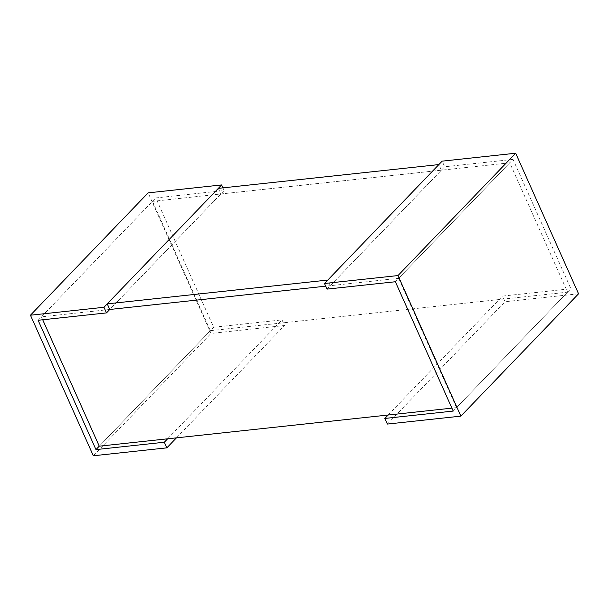 <?xml version="1.0" encoding="UTF-8"?>
<svg xmlns="http://www.w3.org/2000/svg" width="609" height="609" viewBox="0 0 609 609"><rect width="100%" height="100%" fill="white"/><g stroke="black" fill="none" stroke-linecap="round" stroke-linejoin="round"><path stroke-width="0.46" stroke-dasharray="3.04 2.28" d="M99.259 446.176L210.349 330.679L152.494 201.358L41.404 316.847L109.765 309.479L224.15 190.556L155.79 197.933L213.637 327.254L99.259 446.176M42.714 319.778L41.404 316.847M210.349 330.679L567.596 292.153L509.741 162.824L152.494 201.358M567.596 292.153L456.506 407.642L398.651 278.321L509.741 162.824M456.506 407.642L451.901 408.144M218.342 188.356L220.854 193.982L441.38 170.2L330.291 285.69L325.686 286.184L398.651 278.321M38.108 320.273L155.79 197.933M167.62 438.8L282.005 319.885L284.517 325.511L211.011 333.435L148.132 192.863M213.637 327.254L282.005 319.885M93.329 455.776L211.011 333.435M176.458 437.848L284.517 325.511M222.947 187.861L224.15 190.556M453.21 411.067L570.892 288.727L513.037 159.398L395.363 281.746M388.146 415.018L502.524 296.096L570.892 288.727M387.362 424.07L505.044 301.721L502.524 296.096M578.55 293.797L505.044 301.721M326.995 289.115L444.677 166.775L442.157 161.149M513.037 159.398L444.677 166.775M441.38 170.2L438.868 164.575M330.291 285.69L327.779 280.064M220.854 193.982L109.765 309.479"/><path stroke-width="0.91" d="M451.901 408.144L99.259 446.176L42.714 319.778M107.253 303.853L327.779 280.064L438.868 164.575L218.342 188.356L107.253 303.853L109.765 309.479L325.686 286.184L109.765 309.479L106.476 312.904L103.956 307.279L30.45 315.203L93.329 455.776L166.843 447.851L176.458 437.848M99.259 446.176L95.963 449.602L38.108 320.273L106.476 312.904M166.843 447.851L164.323 442.225L95.963 449.602M164.323 442.225L167.62 438.8M103.956 307.279L221.638 184.93L222.947 187.861M30.45 315.203L148.132 192.863L221.638 184.93M384.85 418.444L387.362 424.07L460.868 416.137L397.989 275.565L324.483 283.489L326.995 289.115L395.363 281.746L453.21 411.067L384.85 418.444L388.146 415.018M460.868 416.137L578.55 293.797L515.671 153.224L397.989 275.565M324.483 283.489L442.157 161.149L515.671 153.224"/></g></svg>
